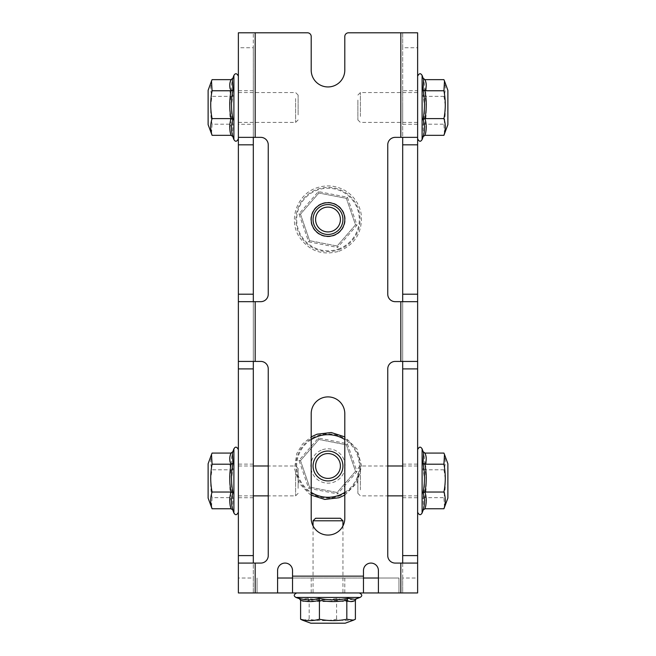 <?xml version="1.0" encoding="UTF-8"?>
<svg xmlns="http://www.w3.org/2000/svg" width="656" height="656" viewBox="0 0 656 656"><rect width="100%" height="100%" fill="white"/><g stroke="black" fill="none" stroke-linecap="round" stroke-linejoin="round"><path stroke-width="0.49" stroke-dasharray="3.28 2.46" d="M357.873 100.081L357.873 119.9L357.873 100.081M360.398 116.399L360.398 92.553L360.398 116.399M423.62 79.548L423.03 78.138C424.973 84.091 424.973 89.962 423.03 95.76C424.973 105.509 424.973 115.3 423.03 125.116L423.653 135.325L423.177 136.514M423.292 78.654L423.03 78.138M424.973 135.325C426.662 131.618 426.662 127.912 424.973 124.205C426.662 114.923 426.662 105.649 424.973 96.366C426.662 90.79 426.662 85.223 424.973 79.647M423.03 125.116L424.973 124.205L443.923 124.205C445.727 114.923 445.727 105.649 443.923 96.366C445.727 90.774 445.727 85.206 443.923 79.647M443.923 96.366L424.973 96.366L423.03 95.76M444.497 133.931L443.923 124.205M447.876 124.665L447.876 90.307M402.686 90.684L402.686 107.486L402.686 90.684L417.626 90.684L417.626 107.486M417.626 98.572L417.626 122.426L417.626 98.572M417.626 126.157L417.626 138.785L417.626 137.358L402.686 137.358L417.626 137.358M346.384 198.358L355.511 224.86L337.127 246.016L309.616 240.67L300.489 214.176L318.873 193.02L346.384 198.358L355.511 224.86L337.127 246.016L337.627 247.451L357.003 225.147L347.377 197.218L318.373 191.585L298.997 213.889L308.623 241.818L309.616 240.67L300.489 214.176L318.873 193.02L346.384 198.358L347.377 197.218M308.623 241.818L337.627 247.451M298.997 213.889L300.489 214.176M355.511 224.86L357.003 225.147M318.373 191.585L318.873 193.02M337.127 246.016L309.616 240.67M322.408 203.278A17.179 17.179 0 0 1 344.244 213.922A17.179 17.179 0 0 1 333.592 235.758A17.179 17.179 0 0 1 311.756 225.115A17.179 17.179 0 0 1 322.408 203.278M332.863 233.643A14.94 14.94 0 0 0 342.12 214.651A14.94 14.94 0 0 0 323.137 205.394A14.94 14.94 0 0 0 313.88 224.385A14.94 14.94 0 0 0 332.863 233.643M346.384 444.825L355.511 471.328L337.127 492.484L309.616 487.137L300.489 460.643L318.873 439.487L346.384 444.825L355.511 471.328L337.127 492.484L337.627 493.919L357.003 471.615L347.377 443.686L318.373 438.052L298.997 460.348L308.623 488.285L309.616 487.137L300.489 460.643L318.873 439.487L346.384 444.825L347.377 443.686M308.623 488.285L337.627 493.919M298.997 460.348L300.489 460.643M355.511 471.328L357.003 471.615M318.373 438.052L318.873 439.487M337.127 492.484L309.616 487.137M322.408 449.745A17.179 17.179 0 0 1 344.244 460.389A17.179 17.179 0 0 1 333.592 482.226A17.179 17.179 0 0 1 311.756 471.582A17.179 17.179 0 0 1 322.408 449.745M332.863 480.11A14.94 14.94 0 0 0 342.12 461.119A14.94 14.94 0 0 0 323.137 451.861A14.94 14.94 0 0 0 313.88 470.852A14.94 14.94 0 0 0 332.863 480.11M298.127 114.89L298.127 95.079L298.127 114.89M295.602 98.572L295.602 122.426L295.602 98.572M231.027 79.647C229.338 85.223 229.338 90.79 231.027 96.366C229.338 105.649 229.338 114.923 231.027 124.205C229.338 127.912 229.338 131.618 231.027 135.325M232.823 136.514L232.347 135.325L232.97 125.116C231.027 115.333 231.027 105.55 232.97 95.76C231.027 89.987 231.027 84.116 232.97 78.138L232.355 79.638L232.97 78.138M232.97 95.76L231.027 96.366L212.077 96.366C210.273 105.649 210.273 114.923 212.077 124.205L231.027 124.205L232.97 125.116M212.077 124.205L211.503 133.931M212.077 79.647C210.273 85.231 210.273 90.807 212.077 96.366M208.124 90.307L208.124 124.665M238.374 126.157L238.374 76.186L238.374 126.157M238.374 116.399L238.374 92.553L238.374 116.399M298.127 488.326L298.127 468.507L298.127 488.326M295.602 472.008L295.602 495.862L295.602 472.008M231.027 453.083C229.338 458.651 229.338 464.227 231.027 469.803C229.338 479.077 229.338 488.359 231.027 497.642C229.338 501.348 229.338 505.054 231.027 508.761M232.823 509.95L232.347 508.761L232.97 498.544C231.027 488.769 231.027 478.987 232.97 469.196C231.027 463.423 231.027 457.552 232.97 451.574L232.355 453.066L232.97 451.574M232.97 469.196L231.027 469.803L212.077 469.803C210.273 479.077 210.273 488.359 212.077 497.642L231.027 497.642L232.97 498.544M212.077 497.642L211.503 507.367M212.077 453.083C210.273 458.667 210.273 464.243 212.077 469.803M208.124 463.743L208.124 498.101M238.374 499.593L238.374 449.622L238.374 499.593M238.374 489.835L238.374 465.981L238.374 489.835M400.816 137.358L400.816 32.8L417.626 32.8L402.686 32.8L402.686 137.358L395.215 137.358A7.47 7.47 0 0 0 387.753 144.828L387.753 294.208A7.47 7.47 0 0 0 395.215 301.67L417.626 301.67L402.686 301.67L402.686 361.423L417.626 361.423L395.215 361.423A7.47 7.47 0 0 0 387.753 368.893L387.753 555.607A7.47 7.47 0 0 0 395.215 563.078L417.626 563.078L402.686 563.078L402.686 592.95L417.626 592.95L400.816 592.95L400.816 563.078M238.374 361.423L253.314 361.423L238.374 361.423M255.184 563.078L255.184 592.95L238.374 592.95L253.314 592.95L253.314 563.078L238.374 563.078L260.785 563.078A7.47 7.47 0 0 0 268.247 555.607L268.247 368.893A7.47 7.47 0 0 0 260.785 361.423L253.314 361.423L253.314 301.67L238.374 301.67L255.184 301.67L255.184 361.423M255.184 301.67L260.785 301.67A7.47 7.47 0 0 0 268.247 294.208L268.247 144.828A7.47 7.47 0 0 0 260.785 137.358L238.374 137.358L253.314 137.358L253.314 32.8L238.374 32.8L255.184 32.8L255.184 137.358M402.686 32.8L402.686 47.74L417.626 47.74L417.626 578.018L402.686 578.018L402.686 592.95M253.314 592.95L253.314 578.018L238.374 578.018L238.374 47.74L253.314 47.74L253.314 32.8M255.184 32.8L307.459 32.8A3.731 3.731 0 0 1 311.198 36.531L311.198 70.143A16.802 16.802 0 0 0 328 86.945A16.802 16.802 0 0 0 344.802 70.143L344.802 36.531A3.731 3.731 0 0 1 348.541 32.8L400.816 32.8M238.374 480.922L238.374 464.12L238.374 480.922M253.314 480.922L253.314 464.12L253.314 480.922M253.314 90.684L238.374 90.684L238.374 124.287L253.314 124.287L253.314 90.684L253.314 124.287M328 592.95L344.802 592.95L328 592.95M277.586 578.018L398.955 578.018L398.955 592.95L378.414 592.95L400.816 592.95M417.626 480.922L417.626 464.12L417.626 480.922M402.686 480.922L402.686 464.12L402.686 480.922M311.198 518.265L311.198 413.706A16.802 16.802 0 0 1 328 396.896A16.802 16.802 0 0 1 344.802 413.706L344.802 518.265A16.802 16.802 0 0 1 328 535.066A16.802 16.802 0 0 1 311.198 518.265M311.198 219.514A16.802 16.802 0 0 1 328 202.712A16.802 16.802 0 0 1 344.802 219.514A16.802 16.802 0 0 1 328 236.324A16.802 16.802 0 0 1 311.198 219.514M255.184 592.95L277.586 592.95L257.045 592.95L257.045 578.018L257.045 592.95L292.527 592.95L292.527 578.018L292.527 592.95M378.414 578.018L398.955 578.018L398.955 592.95L363.473 592.95L363.473 578.018L292.527 578.018L292.527 576.148L363.473 576.148L363.473 592.95M363.473 576.148L363.473 570.548A7.47 7.47 0 0 1 370.943 563.078A7.47 7.47 0 0 1 378.414 570.548L378.414 592.95M277.586 592.95L277.586 570.548A7.47 7.47 0 0 1 285.057 563.078A7.47 7.47 0 0 1 292.527 570.548L292.527 576.148M402.686 578.018L402.686 47.74M402.686 107.486L402.686 124.287L402.686 107.486M253.314 47.74L253.314 578.018M340.415 518.265L315.585 518.265M313.06 520.79L342.94 520.79M354.855 599.338L356.88 598.362C350.197 600.297 343.588 600.297 337.045 598.362C327.459 600.297 317.832 600.297 308.164 598.362L301.178 599.354L299.776 598.723M300.604 600.306C303.466 601.995 306.319 601.995 309.181 600.306C318.316 601.995 327.451 601.995 336.577 600.306C342.85 601.995 349.123 601.995 355.396 600.306M308.164 598.362L309.181 600.306L309.181 619.248C318.316 621.06 327.451 621.06 336.577 619.248C342.85 621.06 349.123 621.06 355.396 619.248M337.045 598.362L336.577 600.306L336.577 619.248M356.003 598.92L356.88 598.362M302.506 620.174L309.181 619.248M310.821 623.2L345.179 623.2M359.299 592.95L296.701 592.95M323.424 592.95L342.94 592.95L323.424 592.95M357.873 473.517L357.873 493.337L357.873 473.517M360.398 489.835L360.398 465.981L360.398 489.835M423.62 452.984L423.03 451.574C424.973 457.527 424.973 463.398 423.03 469.196C424.973 478.946 424.973 488.728 423.03 498.544L423.653 508.761L423.177 509.95M423.292 452.091L423.03 451.574M424.973 508.761C426.662 505.054 426.662 501.348 424.973 497.642C426.662 488.359 426.662 479.077 424.973 469.803C426.662 464.227 426.662 458.651 424.973 453.083M423.03 498.544L424.973 497.642L443.923 497.642C445.727 488.359 445.727 479.077 443.923 469.803C445.727 464.21 445.727 458.634 443.923 453.083M443.923 469.803L424.973 469.803L423.03 469.196M444.497 507.367L443.923 497.642M447.876 498.101L447.876 463.743M417.626 462.25L417.626 512.221L417.626 462.25M417.626 472.008L417.626 495.862L417.626 472.008M422.103 75.399L422.103 139.572M338.455 249.854A32.087 32.087 0 0 0 358.34 209.067A32.087 32.087 0 0 0 317.545 189.182A32.087 32.087 0 0 0 297.66 229.969A32.087 32.087 0 0 0 338.455 249.854M338.193 249.108A31.299 31.299 0 0 0 357.594 209.321A31.299 31.299 0 0 0 317.807 189.928A31.299 31.299 0 0 0 298.406 229.715A31.299 31.299 0 0 0 338.193 249.108M338.455 496.321A32.087 32.087 0 0 0 358.34 455.535A32.087 32.087 0 0 0 317.545 435.641A32.087 32.087 0 0 0 297.66 476.436A32.087 32.087 0 0 0 338.455 496.321M344.802 492.385A31.299 31.299 0 0 0 344.802 439.577M311.198 439.577A31.299 31.299 0 0 0 311.198 492.385M233.897 139.572L233.897 75.399M233.897 513.008L233.897 448.835M400.816 361.423L400.816 301.67M360.087 597.436L295.913 597.436M422.103 448.835L422.103 513.008M357.873 95.079L360.398 92.553L417.626 92.553M423.645 79.638L423.104 78.318M357.873 119.9L360.398 122.426L417.626 122.426M338.947 251.297C354.912 244.557 362.374 232.536 361.333 215.242C360.661 210.092 358.898 205.353 356.052 201.015C353.182 196.685 349.517 193.2 345.056 190.552C336.126 185.533 326.795 184.59 317.053 187.739C297.414 193.774 288.025 219.383 299.103 236.685C308.943 250.945 322.219 255.815 338.947 251.297M344.802 495.091L357.11 482.791L361.612 465.981L357.11 449.18L344.802 436.88M311.198 495.091L309.599 494.107L299.103 483.152L294.503 468.687L296.725 453.673L302.539 444.046L311.198 436.88M298.127 95.079L295.602 92.553L238.374 92.553M298.127 119.9L295.602 122.426L238.374 122.426M298.127 468.507L295.602 465.981L268.247 465.981M253.314 465.981L238.374 465.981M298.127 493.337L295.602 495.862L268.247 495.862M253.314 495.862L238.374 495.862M253.314 464.12L238.374 464.12M344.802 578.018L344.802 592.95M402.686 464.12L417.626 464.12M402.686 124.287L417.626 124.287M402.686 497.724L417.626 497.724M311.198 578.018L311.198 592.95M253.314 497.724L238.374 497.724M299.997 598.92L299.513 598.543M354.822 599.346L356.487 598.543M342.94 525.964L342.94 592.95M313.06 525.964L313.06 592.95M357.873 468.507L360.398 465.981L387.753 465.981M423.645 453.066L423.104 451.754M402.686 465.981L417.626 465.981M357.873 493.337L360.398 495.862L387.753 495.862M402.686 495.862L417.626 495.862"/><path stroke-width="0.98" d="M423.03 78.138L424.973 79.647C426.662 83.353 426.662 87.059 424.973 90.766C426.662 100.048 426.662 109.331 424.973 118.605C426.662 124.181 426.662 129.757 424.973 135.325L443.923 135.325L447.876 124.665L447.876 90.307L444.497 81.041L443.923 90.766C445.727 100.048 445.727 109.331 443.923 118.605C445.727 124.164 445.727 129.74 443.923 135.325M423.177 136.514L423.03 136.833C424.973 130.88 424.973 125.009 423.03 119.212L424.973 118.605L443.923 118.605M423.03 119.212C424.973 109.462 424.973 99.679 423.03 89.864L423.62 79.548M443.923 90.766L424.973 90.766L423.03 89.864M424.973 135.325L423.104 136.653M424.973 79.647L443.923 79.647L444.497 81.041M402.686 301.67L402.686 294.208L417.626 294.208L417.626 90.684M417.626 107.486L417.626 126.157M332.043 231.248A12.415 12.415 0 0 0 339.734 215.471A12.415 12.415 0 0 0 323.957 207.78A12.415 12.415 0 0 0 316.266 223.557A12.415 12.415 0 0 0 332.043 231.248M323.137 205.394A14.94 14.94 0 0 1 342.12 214.651A14.94 14.94 0 0 1 332.863 233.643A14.94 14.94 0 0 1 313.88 224.385A14.94 14.94 0 0 1 323.137 205.394M332.043 477.716A12.415 12.415 0 0 0 339.734 461.939A12.415 12.415 0 0 0 323.957 454.247A12.415 12.415 0 0 0 316.266 470.024A12.415 12.415 0 0 0 332.043 477.716M323.137 451.861A14.94 14.94 0 0 1 342.12 461.119A14.94 14.94 0 0 1 332.863 480.11A14.94 14.94 0 0 1 313.88 470.852A14.94 14.94 0 0 1 323.137 451.861M232.355 79.638L232.97 89.864C231.027 99.638 231.027 109.421 232.97 119.212C231.027 124.984 231.027 130.856 232.97 136.833L232.896 136.653M232.823 136.514L231.027 135.325C229.338 129.757 229.338 124.181 231.027 118.605C229.338 109.331 229.338 100.048 231.027 90.766C229.338 87.059 229.338 83.353 231.027 79.647L232.97 78.138M232.97 119.212L231.027 118.605L212.077 118.605C210.273 109.331 210.273 100.048 212.077 90.766L211.503 81.041L212.077 79.647L231.027 79.647M232.97 89.864L231.027 90.766L212.077 90.766M231.027 135.325L212.077 135.325C210.273 129.773 210.273 124.197 212.077 118.605M211.503 81.041L208.124 90.307L208.124 124.665L212.077 135.325M232.355 453.066L232.97 463.3C231.027 473.074 231.027 482.857 232.97 492.648C231.027 498.421 231.027 504.292 232.97 510.27L232.896 510.089M232.823 509.95L231.027 508.761C229.338 503.193 229.338 497.617 231.027 492.041C229.338 482.759 229.338 473.484 231.027 464.202C229.338 460.496 229.338 456.789 231.027 453.083L232.97 451.574M232.97 492.648L231.027 492.041L212.077 492.041C210.273 482.759 210.273 473.484 212.077 464.202L211.503 454.477L212.077 453.083L231.027 453.083M232.97 463.3L231.027 464.202L212.077 464.202M231.027 508.761L212.077 508.761C210.273 503.201 210.273 497.633 212.077 492.041M211.503 454.477L208.124 463.743L208.124 498.101L212.077 508.761M417.626 578.018L417.626 592.95L400.816 592.95L400.816 563.078L395.215 563.078A7.47 7.47 0 0 1 387.753 555.607L387.753 368.893A7.47 7.47 0 0 1 395.215 361.423L400.816 361.423L400.816 301.67L417.626 301.67L417.626 294.208M402.686 563.078L402.686 555.607L417.626 555.607L417.626 563.078L400.816 563.078M400.816 361.423L417.626 361.423L417.626 368.893L402.686 368.893L402.686 361.423M238.374 368.893L238.374 361.423L260.785 361.423A7.47 7.47 0 0 1 268.247 368.893L268.247 555.607A7.47 7.47 0 0 1 260.785 563.078L238.374 563.078L238.374 368.893L253.314 368.893L253.314 563.078M253.314 361.423L253.314 368.893M238.374 301.67L238.374 137.358L260.785 137.358A7.47 7.47 0 0 1 268.247 144.828L268.247 294.208A7.47 7.47 0 0 1 260.785 301.67L238.374 301.67L238.374 361.423M253.314 137.358L253.314 301.67M400.816 301.67L395.215 301.67A7.47 7.47 0 0 1 387.753 294.208L387.753 144.828A7.47 7.47 0 0 1 395.215 137.358L400.816 137.358L400.816 32.8L417.626 32.8L417.626 47.74M417.626 144.828L402.686 144.828L402.686 137.358M400.816 32.8L348.541 32.8A3.731 3.731 0 0 0 344.802 36.531L344.802 70.143A16.802 16.802 0 0 1 328 86.945A16.802 16.802 0 0 1 311.198 70.143L311.198 36.531A3.731 3.731 0 0 0 307.459 32.8L238.374 32.8L238.374 47.74M238.374 578.018L238.374 592.95L277.586 592.95L277.586 570.548A7.47 7.47 0 0 1 285.057 563.078A7.47 7.47 0 0 1 292.527 570.548L292.527 576.148L363.473 576.148L363.473 592.95L277.586 592.95M238.374 124.287L238.374 90.684M402.686 144.828L402.686 294.208M417.626 32.8L417.626 137.358L400.816 137.358M417.626 555.607L417.626 368.893M402.686 368.893L402.686 555.607M311.198 413.706L311.198 518.265A16.802 16.802 0 0 0 328 535.066A16.802 16.802 0 0 0 344.802 518.265L344.802 413.706A16.802 16.802 0 0 0 328 396.896A16.802 16.802 0 0 0 311.198 413.706M344.802 219.514A16.802 16.802 0 0 0 328 202.712A16.802 16.802 0 0 0 311.198 219.514A16.802 16.802 0 0 0 328 236.324A16.802 16.802 0 0 0 344.802 219.514M292.527 578.018L277.586 578.018M363.473 576.148L363.473 570.548A7.47 7.47 0 0 1 370.943 563.078A7.47 7.47 0 0 1 378.414 570.548L378.414 592.95L292.527 592.95L292.527 576.148M378.414 578.018L363.473 578.018M378.414 592.95L400.816 592.95M417.626 592.95L417.626 563.078M417.626 361.423L417.626 301.67M238.374 563.078L238.374 592.95M238.374 32.8L238.374 137.358M313.06 520.79L315.585 518.265L340.415 518.265L342.94 520.79L313.06 520.79L313.06 525.964M356.003 598.92L355.396 600.306C352.534 601.995 349.681 601.995 346.819 600.306C337.684 601.995 328.549 601.995 319.423 600.306C313.15 601.995 306.877 601.995 300.604 600.306L300.604 619.248L302.506 620.174L310.821 623.2L345.179 623.2L353.494 620.174L346.819 619.248C337.684 621.06 328.549 621.06 319.423 619.248C313.15 621.06 306.877 621.06 300.604 619.248M319.423 619.248L319.423 600.306L318.955 598.362C312.412 600.297 305.803 600.297 299.12 598.362L300.604 600.306M318.955 598.362C328.541 600.297 338.168 600.297 347.836 598.362L354.855 599.338M346.819 619.248L346.819 600.306L347.836 598.362M355.396 600.306L355.396 619.248L353.494 620.174M318.422 592.95L359.299 592.95C363.85 595.287 360.833 596.845 360.087 597.436L295.913 597.436C295.167 596.845 292.15 595.287 296.701 592.95L318.422 592.95M423.03 451.574L424.973 453.083C426.662 456.789 426.662 460.496 424.973 464.202C426.662 473.484 426.662 482.759 424.973 492.041C426.662 497.617 426.662 503.193 424.973 508.761L443.923 508.761L447.876 498.101L447.876 463.743L444.497 454.477L443.923 464.202C445.727 473.484 445.727 482.759 443.923 492.041C445.727 497.601 445.727 503.177 443.923 508.761M423.177 509.95L423.03 510.27C424.973 504.316 424.973 498.445 423.03 492.648L424.973 492.041L443.923 492.041M423.03 492.648C424.973 482.898 424.973 473.115 423.03 463.3L423.62 452.984M443.923 464.202L424.973 464.202L423.03 463.3M424.973 508.761L423.104 510.089M424.973 453.083L443.923 453.083L444.497 454.477M423.292 136.317L422.103 139.572L422.103 75.399C421.513 74.653 419.955 71.635 417.626 76.186M311.198 492.385A31.299 31.299 0 0 0 344.802 492.385M344.802 439.577A31.299 31.299 0 0 0 311.198 439.577M232.347 79.647L233.897 75.399L233.897 139.572C234.487 140.318 236.045 143.344 238.374 138.785M232.347 453.083L233.897 448.835L233.897 513.008C234.487 513.755 236.045 516.772 238.374 512.221M238.374 555.607L253.314 555.607M238.374 294.208L253.314 294.208M253.314 144.828L238.374 144.828M255.184 563.078L255.184 592.95M255.184 301.67L255.184 361.423M255.184 32.8L255.184 137.358M423.292 509.753L422.103 513.008L422.103 448.835C421.513 448.064 419.914 445.08 417.626 449.622M423.653 79.647L422.103 75.399M422.103 139.572C421.513 140.318 419.955 143.344 417.626 138.785M311.198 495.091L324.786 499.437L338.947 497.756L344.802 495.091M344.802 436.88L331.223 432.525L317.053 434.206L311.198 436.88M233.897 75.399C234.487 74.653 236.045 71.635 238.374 76.186M232.708 136.317L233.897 139.572M233.897 448.835C234.504 448.13 235.963 445.022 238.374 449.622M268.247 465.981L253.314 465.981M268.247 495.862L253.314 495.862M232.708 509.753L233.897 513.008M354.822 599.354L360.087 597.436M342.94 520.79L342.94 525.964M299.997 598.92L295.913 597.436M423.653 453.083L422.103 448.835M387.753 465.981L402.686 465.981M387.753 495.862L402.686 495.862M422.103 513.008C421.513 513.779 419.914 516.756 417.626 512.221"/></g></svg>
